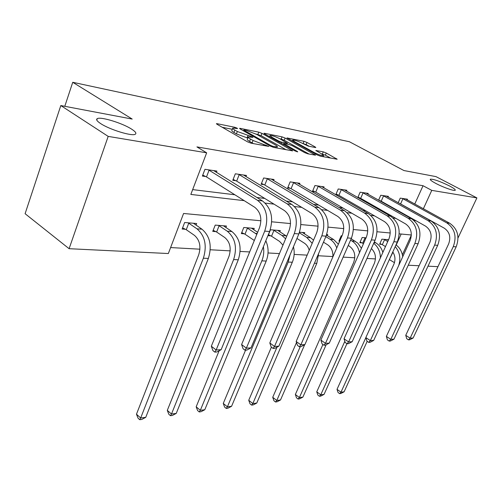 <?xml version="1.0" encoding="UTF-8"?>
<svg xmlns="http://www.w3.org/2000/svg" width="502" height="502" viewBox="0 0 502 502"><rect width="100%" height="100%" fill="white"/><g stroke="black" fill="none" stroke-linecap="round" stroke-linejoin="round"><path stroke-width="0.75" d="M237.082 128.154L234.798 127.276L217.09 123.687L216.412 123.655L217.027 124.283L247.492 141.821L250.918 143.145L268.852 146.433L253.052 140.491L250.485 139.029C248.603 137.924 247.888 137.215 248.327 136.889L252.977 137.391L252.506 136.933L237.333 131.505L234.842 130.081C233.041 129.033 232.363 128.355 232.796 128.041L237.528 128.6L237.082 128.154M435.962 183.494C443.247 187.378 454.423 191.306 455.214 190.271C455.647 189.637 453.714 188.181 449.409 185.897C439.871 181.247 433.515 179.019 430.333 179.195C429.85 179.791 431.726 181.222 435.962 183.494M100.664 123.586C109.743 129.673 132.177 136.519 135.276 134.235C136.726 133.331 135.49 131.624 131.568 129.108C122.463 123.153 100.802 116.47 97.288 118.623C95.788 119.457 96.917 121.114 100.664 123.586M315.35 147.519L315.821 147.532L315.099 146.904L306.992 142.461L304.024 141.313L286.943 137.937L317.308 154.974L320.42 156.172L337.175 159.241L326.269 153.022L323.269 151.855L315.852 150.5L321.619 153.919L323.633 155.702C321.788 155.802 318.613 154.735 314.12 152.489L294.599 141.702L292.735 140.033C294.611 139.958 297.749 141.018 302.166 143.214L308.385 146.145L315.35 147.519M260.914 220.78L183.581 213.475L168.339 253.535L69.1 248.697L25.1 213.708L60.811 105.552L132.208 119.074L72.746 82.29L349.392 141.74L403.941 170.548L435.968 176.616L476.9 197.901L458.031 237.917M60.811 105.552L108.187 136.393L206.661 152.821L190.829 194.425L244.198 200.656M414.752 204.038L423.042 185.727L196.928 146.904L206.661 152.821M423.042 185.727L431.764 190.371L476.9 197.901M261.937 133.363L258.775 132.139L240.188 128.368L239.567 128.343L240.207 128.97L270.446 146.145L273.772 147.425L292.672 150.882L261.937 133.363L261.04 135.628L256.083 134.047M264.51 133.3L282.049 136.858L285.105 138.044L315.57 155.181L307.776 153.807L304.614 152.583L292.327 145.737L289.183 144.52L283.649 143.534L297.197 151.372L297.711 151.855L295.094 150.976L264.61 133.902L263.945 133.281L264.51 133.3L264.341 133.739M72.746 82.29L64.789 106.305M192.661 189.605L234.854 194.776M256.867 197.474L264.755 198.441M286.24 201.07L292.603 201.848M313.574 204.421L318.601 205.036M339.082 207.539L342.929 208.016M362.933 210.463L365.738 210.809M385.291 213.199L387.174 213.432M406.287 215.772L407.348 215.904M216.393 172.387L216.902 171.075L204.96 169.312L202.381 176.064L205.651 176.516M245.993 176.629L246.463 175.436L235.338 173.792L232.784 180.3L235.827 180.72M273.615 180.594L274.054 179.509L263.663 177.972L261.14 184.253L263.983 184.648M299.456 184.309L299.87 183.318L290.137 181.881L287.652 187.943L290.307 188.313M323.683 187.798L324.072 186.888L314.942 185.539L312.489 191.406L314.98 191.751M346.449 191.08L346.807 190.239L338.229 188.972L335.807 194.657L338.147 194.983M358.208 197.775L359.947 198.02M357.807 197.55L360.129 192.203L368.211 193.395L367.872 194.174M379.575 200.756L380.491 200.882M378.583 200.198L380.767 195.253L388.391 196.376L388.071 197.098M398.193 202.72L400.245 198.127L407.448 199.187L407.147 199.859M170.605 247.568L199.934 249.193M210.263 249.764L230.211 250.868M240.157 251.42L249.663 251.948M268.049 252.964L279.451 253.598M294.141 254.414L307.168 255.135M318.594 255.769L332.914 256.56M343.148 257.131L354.801 257.777M366.975 258.448L375.44 258.919M389.295 259.691L392.959 252.192M396.197 245.045L401.18 234.032M196.025 225.166L196.658 223.528L184.642 222.511L182.151 229.037L185.433 229.288M225.844 227.525L226.433 226.038L215.226 225.097L212.754 231.391L215.822 231.629M253.711 229.747L254.257 228.391L243.777 227.506L241.337 233.587L244.198 233.806M279.802 231.83L280.317 230.587L270.496 229.759L268.081 235.645L270.766 235.852M304.294 233.8L304.77 232.652L299.506 232.213M327.317 235.651L327.768 234.597L326.689 234.503M342.025 235.802L341.247 235.733L338.925 241.092L339.703 241.155M366.058 237.829L362.149 237.502L359.859 242.704L361.967 242.861M388.561 239.73L381.89 239.165L379.631 244.223L381.627 244.374M69.1 248.697L108.187 136.393M437.964 266.669L427.999 266.179M419.088 265.746L408.251 265.219M389.558 259.703L394.453 262.659M411.345 234.992L399.247 233.85M390.255 232.997L377.09 231.755M367.784 230.876L353.427 229.521M343.788 228.611L328.107 227.13M318.105 226.182L300.943 224.563M290.551 223.578L271.733 221.802M402.378 254.796L411.345 235.143M423.368 208.776L431.764 190.371M265.225 203.115L274.004 204.138M294.498 206.535L301.752 207.382M321.732 209.71L327.637 210.401M347.133 212.679L351.846 213.231M370.878 215.452L374.542 215.879M393.116 218.05L395.852 218.37M413.999 220.491L415.907 220.711M232.671 128.361L231.886 130.401C231.447 130.715 232.131 131.398 233.926 132.453L234.842 130.081M247.844 138.125L236.417 133.883L233.926 132.453M248.201 137.209L247.392 139.267C246.946 139.606 247.668 140.322 249.544 141.426L250.485 139.029M253.454 143.616L249.544 141.426M232.313 129.296L222.235 127.282M286.077 149.734L261.04 135.628M244.242 130.024L243.815 130.005L244.267 130.445L270.785 145.492L273.107 146.389L277.223 146.854C277.644 146.515 276.884 145.793 274.952 144.683L256.88 134.48L246.557 130.489L244.242 130.024M279.878 138.797L281.164 139.054L282.049 136.858M309.019 154.039L284.22 140.24L281.164 139.054M279.84 138.778C275.297 136.506 272.028 135.415 270.02 135.496L271.827 137.178L278.698 141.024L281.86 142.248L287.389 143.239L279.84 138.778M330.667 158.099L325.371 155.181L321.506 153.857M309.226 146.308L306.113 144.601L302.279 143.277M186.261 229.703L194.45 235.363C199.783 240.056 201.195 246.564 198.685 254.89L136.475 414.2L140.667 417.997L203.373 258.204C207.163 245.641 205.036 235.846 196.979 228.824L188.752 223.202L186.261 229.703L182.596 227.864M145.743 417.344L141.771 419.44L139.738 419.71L140.667 417.997L145.743 417.344L208.368 258.43C212.151 245.942 210.024 236.204 201.98 229.213L193.439 223.252M187.924 222.788L188.752 223.202M139.738 419.71L138.069 418.191L136.475 414.2M208.223 169.795L209.07 170.203L206.498 176.924L254.752 207.301C260.689 212.101 262.27 218.922 259.496 227.757L211.329 346.236L216.142 349.994L264.711 231.127C268.909 217.793 266.518 207.533 257.551 200.348L209.07 170.203M221.131 349.693L216.833 351.984L214.837 352.109L216.142 349.994L221.131 349.693L269.605 231.529C273.791 218.276 271.406 208.079 262.452 200.932L213.701 170.605M206.498 176.924L202.745 175.116M214.837 352.109L212.917 350.603L211.329 346.236M216.626 232.024L224.758 237.509C230.054 242.046 231.46 248.333 228.975 256.371L167.304 410.379L171.483 414.031L233.625 259.572C237.377 247.455 235.256 237.992 227.262 231.196L219.098 225.756L216.626 232.024L213.181 230.311M176.233 413.416L172.368 415.449L170.467 415.7L171.483 414.031L176.233 413.416L238.281 259.785C242.02 247.731 239.906 238.325 231.924 231.56L223.428 225.787M218.288 225.354L219.098 225.756M170.467 415.7L168.804 414.238L167.304 410.379M246.639 227.745L247.43 228.134L244.989 234.196L254.313 240.502M244.989 234.196L241.732 232.589M257.645 232.307L251.452 228.153M256.811 234.359L247.43 228.134M219.136 350.754L196.175 406.796L200.329 410.316L261.849 260.852C263.663 256.321 264.177 251.59 263.399 246.664M199.244 411.947L200.329 410.316L204.785 409.745L201.026 411.715L199.244 411.947L197.587 410.536L196.175 406.796M204.785 409.745L266.198 261.053C268.84 254.087 268.708 247.329 265.815 240.778M238.375 174.244L239.203 174.64L236.655 181.115L284.446 210.576C290.319 215.214 291.888 221.79 289.152 230.305L241.594 344.535L246.363 348.156L294.31 233.555C298.445 220.717 296.073 210.827 287.207 203.881L239.203 174.64M251.006 347.873L246.84 350.082L244.982 350.201L246.363 348.156L251.006 347.873L298.853 233.932C302.976 221.169 300.61 211.336 291.762 204.421L243.483 174.997M236.655 181.115L233.129 179.427M244.982 350.201L243.081 348.752L241.594 344.535M266.499 178.392L267.302 178.775L264.786 185.031L312.068 213.62C317.866 218.113 319.423 224.463 316.724 232.664L269.806 342.954L274.525 346.443L321.82 235.814C325.892 223.44 323.545 213.89 314.792 207.163L267.302 178.775M278.861 346.179L274.82 348.313L273.082 348.426L274.525 346.443L278.861 346.179L326.049 236.166C330.109 223.861 327.768 214.36 319.027 207.671L271.268 179.095M264.786 185.031L261.467 183.443M273.082 348.426L271.199 347.026L269.806 342.954M273.176 229.985L273.948 230.362L271.532 236.229L279.52 241.38L282.984 245.12M271.532 236.229L268.457 234.723M286.68 236.235L277.681 230.368M285.613 238.795L281.967 235.488L273.948 230.362M245.553 350.164L223.264 403.432L227.393 406.833L288.242 262.05L290.005 254.997M226.245 408.427L227.393 406.833L231.573 406.294L227.921 408.208L226.245 408.427L224.601 407.066L223.264 403.432M231.573 406.294L292.315 262.232C294.341 257.231 294.718 252.086 293.45 246.796M296.952 238.463L304.337 243.137C306.716 244.706 308.341 247.097 309.213 250.322M313.53 240.176L310.581 237.735L302.298 232.445M312.188 243.332L306.753 237.433L299.311 232.765M271.387 347.171L248.735 400.27L252.832 403.558L276.991 347.171M251.627 405.114L252.832 403.558L256.767 403.056L253.209 404.907L251.627 405.114L249.996 403.803L248.735 400.27M256.767 403.056L316.8 263.343L318.632 253.454M323.47 242.184L327.655 244.788C331.414 247.423 333.159 251.446 332.889 256.861M338.373 244.217L333.635 239.542L326.469 235.131M336.76 247.938C335.323 244.079 333.083 241.186 330.034 239.259L325.836 236.668M296.519 342.515L272.73 397.295L276.79 400.477L300.234 346.706M275.542 401.995L276.79 400.477L280.499 400L277.029 401.801L275.542 401.995L273.923 400.721L272.73 397.295M280.499 400L304.67 344.711M292.798 182.27L293.582 182.64L291.091 188.689L337.827 216.456C343.55 220.811 345.087 226.948 342.433 234.873L296.167 341.473L300.842 344.843L347.459 237.923C351.463 225.975 349.147 216.745 340.507 210.225L293.582 182.64M304.896 344.592L300.974 346.662L299.349 346.763L300.842 344.843L304.896 344.592L351.406 238.249C355.403 226.364 353.088 217.184 344.466 210.696L297.259 182.929M291.091 188.689L287.953 187.202M299.349 346.763L297.485 345.414L296.167 341.473M317.433 185.909L318.199 186.267L315.745 192.115L361.898 219.11C367.546 223.334 369.064 229.276 366.454 236.931L320.866 340.086L325.484 343.343L371.411 239.893C375.352 228.347 373.061 219.412 364.54 213.086L318.199 186.267M329.287 343.111L325.465 345.112L323.947 345.207L325.484 343.343L329.287 343.111L375.101 240.194C379.029 228.711 376.745 219.82 368.242 213.532L321.625 186.524M315.745 192.115L312.777 190.716M323.947 345.207L322.102 343.908L320.866 340.086M340.569 189.317L341.316 189.668L338.894 195.334L384.45 221.595C390.016 225.693 391.516 231.447 388.95 238.858L344.039 338.781L348.601 341.931L393.832 241.732C397.709 230.562 395.444 221.909 387.048 215.766L341.316 189.668M352.172 341.718L348.463 343.657L347.033 343.751L348.601 341.931L352.172 341.718L397.295 242.014C401.161 230.901 398.902 222.292 390.525 216.18L344.504 189.9M338.894 195.334L336.083 194.01M347.033 343.751L345.213 342.489L344.039 338.781M348.231 245.503L349.605 246.344C354.625 250.253 355.974 255.625 353.653 262.464L295.364 394.484L299.387 397.565L322.918 344.485M339.917 240.665L339.252 240.345M361.427 248.302L357.907 243.238L351.193 238.726M359.495 252.675C358.403 247.392 355.887 243.489 351.952 240.979L350.578 240.144M298.106 399.052L299.387 397.565L302.894 397.113L299.506 398.87L298.106 399.052L296.5 397.822L295.364 394.484M302.894 397.113L326.162 344.748M362.331 192.53L363.065 192.868L360.674 198.359L405.622 223.93C411.107 227.908 412.588 233.493 410.059 240.671L365.832 337.557L370.338 340.613L414.872 243.464C418.687 232.639 416.453 224.25 408.176 218.282L363.065 192.868M373.701 340.406L370.087 342.289L368.738 342.377L370.338 340.613L373.701 340.406L418.122 243.727C421.925 232.966 419.697 224.614 411.439 218.671L366.04 193.075M360.674 198.359L358.001 197.11M368.738 342.377L366.943 341.153L365.832 337.557M364.257 237.678L364.954 238.011L362.664 243.2L363.467 243.683M362.664 243.2L360.166 242.002M382.844 252.443C381.545 248.139 379.205 244.945 375.816 242.849L374.316 241.951M365.763 238.494L364.954 238.011M371.373 248.565C375.49 252.569 376.469 257.539 374.304 263.475L316.762 391.83L320.747 394.817L344.836 341.297M319.429 396.273L320.747 394.817L324.06 394.39L320.759 396.103L319.429 396.273L317.841 395.08L316.762 391.83M324.06 394.39L346.932 343.682M380.428 257.827C380.265 251.565 378.025 246.727 373.708 243.326M382.844 195.554L383.559 195.887L381.206 201.214L425.533 226.12C430.936 229.991 432.398 235.413 429.913 242.372L386.371 336.403L390.813 339.365L434.65 245.089C438.403 234.597 436.2 226.452 428.043 220.648L383.559 195.887M393.982 339.17L390.462 341.002L389.194 341.084L390.813 339.365L393.982 339.17L437.713 245.34C441.453 234.898 439.25 226.791 431.118 221.018L386.345 196.075M381.206 201.214L378.659 200.028M389.194 341.084L387.418 339.898L386.371 336.403M383.879 239.335L384.57 239.661L382.304 244.7L385.473 246.589M382.304 244.7L379.926 243.564M388.291 240.32L387.237 239.617M387.745 241.537L384.57 239.661M392.796 251.954C395.269 255.819 395.607 259.973 393.806 264.422L337.018 389.32L340.958 392.219L365.864 337.651M339.616 393.643L340.958 392.219L344.096 391.811L340.871 393.48L339.616 393.643L338.041 392.482L337.018 389.32M344.096 391.811L367.194 341.322M402.717 256.754C401.989 251.584 399.749 247.63 395.99 244.901M398.701 265.558C400.929 258.292 399.768 251.973 395.218 246.607M402.209 198.415L402.905 198.736L400.59 203.912L444.295 228.19C449.616 231.955 451.06 237.22 448.612 243.978L405.748 335.317L410.134 338.191L453.281 246.614C456.964 236.436 454.793 228.523 446.767 222.882L402.905 198.736M413.127 338.009L409.695 339.785L408.496 339.86L410.134 338.191L413.127 338.009L456.167 246.852C459.838 236.724 457.673 228.843 449.666 223.227L405.516 198.899M400.59 203.912L399.04 203.191M408.496 339.86L406.745 338.712L405.748 335.317M234.49 128.06L234.798 127.276M265.677 145.913L266.016 145.053M249.87 136.864L250.191 136.042M236.417 133.883L237.333 131.505M247.028 137.968L247.95 135.603M252.104 142.894L253.052 140.491M263.45 145.492L263.795 144.632M216.889 124.201L217.09 123.687M291.693 150.788L291.938 150.192M240 128.845L240.188 128.368M257.884 134.404L258.775 132.139M244.003 131.122L244.267 130.445M270.515 146.182L270.785 145.492M272.793 147.161L273.107 146.389M275.058 147.67L275.397 146.816M284.22 140.24L285.105 138.044M314.578 155.08L314.817 154.503M284.101 144.821L284.352 144.187M297.033 151.773L297.197 151.372M271.576 137.805L271.827 137.178M278.447 141.652L278.698 141.024M281.427 143.321L281.86 142.248M286.542 144.005L286.862 143.227M294.367 142.279L294.599 141.702M313.875 153.072L314.12 152.489M316.166 150.895L316.329 150.512M322.366 154.02L323.269 151.855M325.371 155.181L326.269 153.022M336.164 159.128L336.396 158.569M287.301 138.357L287.458 137.956M303.152 143.453L304.024 141.313M306.113 144.601L306.992 142.461M314.88 147.425L315.099 146.904M196.979 228.824L201.98 229.213M203.373 258.204L208.368 258.43M257.551 200.348L262.452 200.932M264.711 231.127L269.605 231.529M227.262 231.196L231.924 231.56M233.625 259.572L238.281 259.785M255.524 233.411L257.143 233.543M261.849 260.852L266.198 261.053M287.207 203.881L291.762 204.421M294.31 233.555L298.853 233.932M314.792 207.163L319.027 207.671M321.82 235.814L326.049 236.166M281.967 235.488L286.046 235.808M288.242 262.05L292.315 262.232M306.753 237.433L310.581 237.735M314.44 263.236L316.8 263.343M330.034 239.259L333.635 239.542M340.507 210.225L344.466 210.696M347.459 237.923L351.406 238.249M364.54 213.086L368.242 213.532M371.411 239.893L375.101 240.194M387.048 215.766L390.525 216.18M393.832 241.732L397.295 242.014M351.952 240.979L355.347 241.242M408.176 218.282L411.439 218.671M414.872 243.464L418.122 243.727M373.984 242.704L375.816 242.849M428.043 220.648L431.118 221.018M434.65 245.089L437.713 245.34M446.767 222.882L449.666 223.227M453.281 246.614L456.167 246.852M96.779 120.11L97.288 118.623M243.489 130.834L243.784 130.074M276.765 147.99L277.223 146.854M283.304 144.375L283.611 143.616M269.555 136.669L269.932 135.716M287.044 144.105L287.389 143.239M292.289 141.131L292.66 140.227M323.219 156.699L323.633 155.702"/></g></svg>
